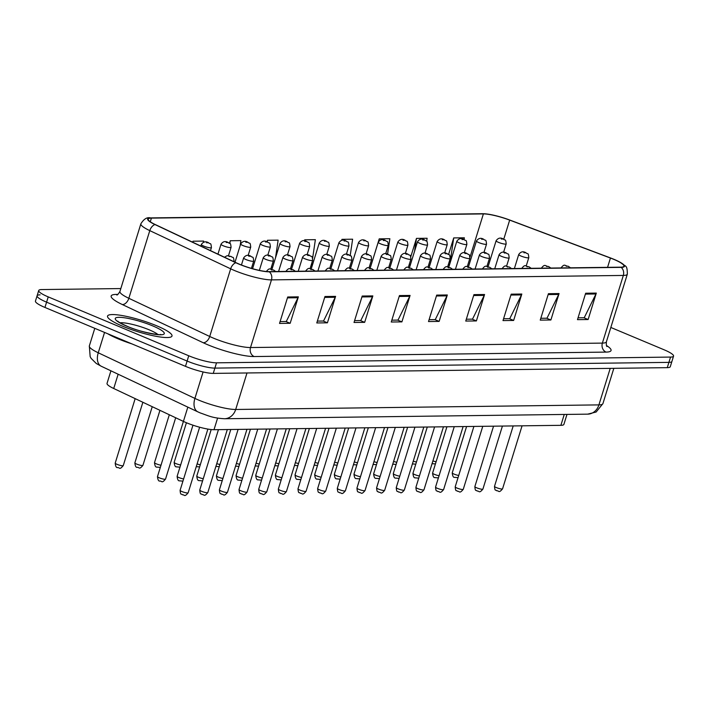 <?xml version="1.0" encoding="UTF-8"?>
<svg xmlns="http://www.w3.org/2000/svg" width="709" height="709" viewBox="0 0 709 709"><rect width="100%" height="100%" fill="white"/><g stroke="black" fill="none" stroke-linecap="round" stroke-linejoin="round"><path stroke-width="1.06" d="M566.978 414.419L563.894 424.381A21.084 3.731 -162.8 0 1 560.89 425.329L214.003 429.707A21.084 3.731 -162.8 0 1 183.409 421.412L113.724 388.505A21.084 3.731 -162.8 0 1 107.032 383.392L110.923 370.816M156.795 325.839A33.74 5.973 17.2 0 0 107.538 316.081A33.74 5.973 17.2 0 0 122.746 326.273A33.74 5.973 17.2 0 0 171.995 336.031A33.74 5.973 17.2 0 0 156.795 325.839A33.74 5.973 17.2 0 0 107.538 316.081A33.74 5.973 17.2 0 0 122.746 326.273A33.74 5.973 17.2 0 0 171.995 336.031A33.74 5.973 17.2 0 0 156.795 325.839M613.79 259.37A22.493 3.979 -162.8 0 1 623.92 266.167A22.493 3.979 -162.8 0 1 620.721 267.178L268.853 271.627A22.493 3.979 -162.8 0 1 236.221 262.773L155.342 224.585A22.493 3.979 -162.8 0 1 148.208 219.125A22.493 3.979 -162.8 0 1 151.407 218.115L483.387 213.914A22.493 3.979 -162.8 0 1 509.674 220.109L610.44 258.049A22.493 3.979 -162.8 0 1 613.79 259.37M614.074 259.37A23.051 4.086 17.2 0 0 610.644 258.005L509.868 220.074A23.051 4.086 17.2 0 0 485.08 213.808A23.051 4.086 17.2 0 0 482.926 213.728L150.955 217.92A23.051 4.086 17.2 0 0 154.979 224.558L235.858 262.747A23.051 4.086 17.2 0 0 269.305 271.813L621.173 267.373A23.051 4.086 17.2 0 0 620.517 262.472A23.051 4.086 17.2 0 0 614.074 259.37M40.094 294.847A21.084 3.731 17.2 0 0 37.09 295.795L35.45 301.086A21.084 3.731 17.2 0 0 44.951 307.449L185.474 366.34L187.114 361.058A21.084 3.731 17.2 0 0 214.889 368.104L668.906 362.37A21.084 3.731 17.2 0 0 671.91 361.422A21.084 3.731 17.2 0 1 668.906 362.37L214.889 368.104A21.084 3.731 17.2 0 1 187.114 361.058L46.59 302.167L187.114 361.058L188.745 355.767A21.084 3.731 17.2 0 0 216.529 362.822L670.546 357.079A21.084 3.731 17.2 0 0 673.55 356.14A21.084 3.731 17.2 0 0 664.049 349.767L610.83 327.461M37.09 295.795A21.084 3.731 17.2 0 0 46.59 302.167A21.084 3.731 17.2 0 1 37.09 295.795L38.72 290.513A21.084 3.731 17.2 0 0 48.221 296.885L188.745 355.767M287.712 296.991L279.532 323.419L290.176 323.286L298.356 296.849L287.712 296.991M280.099 321.576L286.276 321.496L298.002 297.745A5.619 4.857 -90.7 0 0 298.356 296.849M285.922 321.505L290.176 323.286M324.961 296.513L316.781 322.95L327.416 322.817L335.596 296.38L324.961 296.513M317.348 321.106L323.526 321.026L335.251 297.275A5.619 4.857 -90.7 0 0 335.596 296.38M323.171 321.035L327.416 322.817M362.202 296.043L354.021 322.48L364.665 322.347L372.845 295.91L362.202 296.043M354.589 320.636L360.766 320.557L372.491 296.805A5.619 4.857 -90.7 0 0 372.845 295.91M360.411 320.565L364.665 322.347M399.451 295.573L391.262 322.01L401.906 321.877L410.086 295.44L399.451 295.573M391.838 320.167L398.006 320.087L409.731 296.327A5.619 4.857 -90.7 0 0 410.086 295.44M397.66 320.096L401.906 321.877M585.669 293.225L577.481 319.653L588.124 319.52L596.304 293.092L585.669 293.225M578.057 317.809L584.225 317.738L595.95 293.978A5.619 4.857 -90.7 0 0 596.304 293.092M583.879 317.738L588.124 319.52M548.42 293.694L540.24 320.122L550.884 319.989L559.064 293.561L548.42 293.694M540.807 318.288L546.985 318.208L558.71 294.448A5.619 4.857 -90.7 0 0 559.064 293.561M546.63 318.208L550.884 319.989M511.18 294.164L503 320.592L513.635 320.459L521.815 294.031L511.18 294.164M503.567 318.758L509.744 318.678L521.461 294.917A5.619 4.857 -90.7 0 0 521.815 294.031M509.39 318.678L513.635 320.459M473.931 294.634L465.751 321.062L476.395 320.929L484.575 294.501L473.931 294.634M466.318 319.227L472.495 319.147L484.22 295.387A5.619 4.857 -90.7 0 0 484.575 294.501M472.141 319.147L476.395 320.929M436.691 295.104L428.511 321.54L439.146 321.399L447.335 294.971L436.691 295.104M429.078 319.697L435.255 319.617L446.98 295.857A5.619 4.857 -90.7 0 0 447.335 294.971M434.901 319.626L439.146 321.399M120.822 288.563L41.725 289.564A21.084 3.731 17.2 0 0 38.72 290.513M240.147 245.615L240.892 240.608L230.248 240.75L229.494 243.178M203.474 242.203L203.643 241.087L192.999 241.22L192.688 242.221M350.202 255.559L352.621 239.199L341.977 239.332L341.685 240.271M387.575 254.203L389.861 238.729L379.218 238.862L371.073 265.299M409.128 264.812L409.58 264.812M426.667 241.246L427.11 238.259L416.467 238.392L410.795 256.702M464.289 252.75L466.876 244.375C466.274 238.508 466.017 241.556 464.085 239.562L464.351 237.79L453.707 237.923L448.602 254.407M275.526 257.81L278.132 240.138L267.488 240.28L267.009 241.831M312.642 258.2L315.372 239.669L304.737 239.802L304.418 240.812M310.684 266.681L311.384 266.673L312.031 262.321M304.737 239.802L304.578 240.847M341.977 239.332L341.844 240.245M379.218 238.862L378.907 240.98M410.325 264.962L409.155 264.723M416.467 238.392L414.561 251.261M449.497 264.874L448.327 264.643M453.707 237.923L449.94 263.447M271.379 267.178L272.628 267.16M267.488 240.28L267.249 241.911M230.248 240.75L229.849 243.444M192.999 241.22L192.848 242.292M185.474 366.34A21.084 3.731 17.2 0 0 213.249 373.395L667.275 367.652A21.084 3.731 17.2 0 0 670.28 366.704L673.55 356.14M107.786 333.788A35.14 6.221 17.2 0 0 118.146 338.84A35.14 6.221 17.2 0 0 131.785 343.847M564.258 414.455L560.89 425.329M118.146 374.228L113.724 388.505M187.832 407.134L165.534 479.071C161.537 483.999 161.998 480.684 159.791 481.074C158.568 481.269 157.797 479.771 157.478 476.581A4.219 0.744 17.2 0 0 159.383 477.857A4.219 0.744 17.2 0 0 165.534 479.071M217.601 418.097L214.003 429.707M606.461 345.496A35.14 6.221 -162.8 0 1 606.044 352.098L254.177 356.547A7.028 6.071 89.3 0 1 250.516 347.543L602.375 343.103A28.112 4.981 17.2 0 0 606.381 341.835C606.222 344.964 606.425 346.515 607.01 346.497M254.177 356.547A35.14 6.221 -162.8 0 1 207.879 344.804A35.14 6.221 -162.8 0 1 203.191 342.722L122.311 304.533A35.14 6.221 -162.8 0 1 116.17 294.421L117.854 294.395M213.471 338.149A28.112 4.981 17.2 0 0 250.516 347.543L271.458 279.878A28.112 4.981 -162.8 0 1 230.664 268.817L149.785 230.629A28.112 4.981 -162.8 0 1 140.869 223.805L119.927 291.47A28.112 4.981 17.2 0 0 128.843 298.294L209.722 336.483A28.112 4.981 17.2 0 0 213.471 338.149M485.08 213.808L482.474 213.71A7.028 6.071 89.3 0 1 482.926 213.728M150.955 217.92A7.028 6.071 -90.7 0 0 150.503 217.911C147.082 216.981 143.865 218.948 140.869 223.805M154.979 224.558A7.028 4.325 115.3 0 0 149.785 230.629L128.843 298.294A7.028 4.325 -64.7 0 1 122.311 304.533M235.858 262.747A7.028 4.325 115.3 0 0 230.664 268.817L209.722 336.483A7.028 4.325 -64.7 0 1 203.191 342.722M269.305 271.813A7.028 6.071 89.3 0 1 271.458 279.878L623.326 275.438A7.028 6.071 -90.7 0 0 621.173 267.373M620.517 262.472C625.675 267.204 627.235 264.076 627.332 274.17A28.112 4.981 -162.8 0 1 623.326 275.438L602.375 343.103A7.028 6.071 89.3 0 0 606.044 352.098M216.529 362.822L213.249 373.395M670.546 357.079L667.275 367.652M48.221 296.885L44.951 307.449M117.277 294.749A7.028 6.071 89.3 0 1 116.17 294.421M151.407 218.115L150.281 221.766M610.44 258.049L607.56 267.346M509.674 220.109L503.753 239.225M483.387 213.914L470.005 257.145M436.416 295.99L446.98 295.857M473.656 295.52L484.22 295.387M510.905 295.05L521.461 294.917M548.146 294.581L558.71 294.448M585.386 294.111L595.95 293.978M399.176 296.459L409.731 296.327M361.927 296.938L372.491 296.805M324.687 297.408L335.251 297.275M287.437 297.877L298.002 297.745M104.551 332.432L98.25 352.781A14.056 8.65 115.3 0 0 101.219 366.234L96.22 363.433L91.151 358.408L90.167 356.671L89.334 345.957A28.112 4.981 17.2 0 0 98.25 352.781L194.904 398.414A28.112 4.981 17.2 0 0 198.653 400.08A28.112 4.981 17.2 0 0 235.689 409.474L598.91 404.892A28.112 4.981 17.2 0 0 602.916 403.625L596.136 412.018L587.664 414.153L224.443 418.744A14.056 12.133 89.3 0 0 235.689 409.474L246.998 372.969M610.21 368.379L598.91 404.892A14.056 12.133 89.3 0 1 587.664 414.153M203.093 371.959L194.904 398.414A14.056 8.65 115.3 0 0 197.873 411.867L101.219 366.234M502.566 488.82C498.56 493.748 499.03 490.433 496.823 490.823C495.671 489.254 494.953 492.037 494.51 486.33A4.219 0.744 17.2 0 0 496.406 487.606A4.219 0.744 17.2 0 0 502.566 488.82L522.072 425.817M567.944 266.203L566.172 266.221L567.944 266.203M458.041 477.662L454.549 477.352C453.326 477.547 452.555 476.049 452.236 472.859A4.219 0.744 17.2 0 0 454.132 474.126A4.219 0.744 17.2 0 0 458.723 475.455M526.211 265.972L528.799 257.606A5.273 0.931 -162.8 0 1 521.106 256.073A5.273 0.931 -162.8 0 1 518.731 254.487L514.388 268.525M523.898 252.75L525.679 252.732L523.898 252.75M432.907 460.93A4.219 0.744 17.2 0 0 436.106 461.736M503.585 252.253L506.182 243.878A5.273 0.931 -162.8 0 1 498.48 242.354A5.273 0.931 -162.8 0 1 496.105 240.759L488.076 266.717M501.281 239.03L503.053 239.004L501.281 239.03M482.918 489.068C478.912 493.996 479.381 490.681 477.175 491.071C476.023 489.502 475.305 492.285 474.862 486.578A4.219 0.744 17.2 0 0 476.758 487.854A4.219 0.744 17.2 0 0 482.918 489.068L502.415 426.065M548.296 266.451L546.524 266.469L548.296 266.451M463.261 489.316C459.264 494.244 459.733 490.929 457.527 491.319C456.366 489.751 455.657 492.533 455.205 486.826A4.219 0.744 17.2 0 0 457.11 488.102A4.219 0.744 17.2 0 0 463.261 489.316L482.767 426.313M528.648 266.699L526.876 266.717L528.648 266.699M443.612 489.564C439.615 494.492 440.076 491.186 437.87 491.567C436.717 489.999 436.008 492.782 435.556 487.074A4.219 0.744 17.2 0 0 437.453 488.35A4.219 0.744 17.2 0 0 443.612 489.564L463.119 426.561M508.991 266.947L507.219 266.965L508.991 266.947M423.964 489.813C419.958 494.74 420.428 491.434 418.221 491.816C417.069 490.247 416.351 493.03 415.908 487.322A4.219 0.744 17.2 0 0 417.805 488.598A4.219 0.744 17.2 0 0 423.964 489.813L443.462 426.809M489.343 267.196L487.57 267.213L489.343 267.196M438.392 477.91L434.901 477.6C433.669 477.795 432.898 476.297 432.587 473.107A4.219 0.744 17.2 0 0 434.484 474.374A4.219 0.744 17.2 0 0 439.075 475.704M506.563 266.221L509.151 257.854A5.273 0.931 -162.8 0 1 501.458 256.321A5.273 0.931 -162.8 0 1 499.083 254.735L494.731 268.773M504.25 252.998L506.022 252.98L504.25 252.998M418.744 478.158L415.252 477.848C414.021 478.043 413.25 476.545 412.939 473.355A4.219 0.744 17.2 0 0 414.836 474.622A4.219 0.744 17.2 0 0 419.427 475.952M486.906 266.469L489.502 258.103A5.273 0.931 -162.8 0 1 481.801 256.569A5.273 0.931 -162.8 0 1 479.426 254.983L475.083 269.021M484.601 253.246L486.374 253.228L484.601 253.246M399.096 478.407L395.604 478.096C394.372 478.291 393.601 476.794 393.282 473.603A4.219 0.744 17.2 0 0 395.188 474.87A4.219 0.744 17.2 0 0 399.779 476.2M467.258 266.717L469.845 258.351A5.273 0.931 -162.8 0 1 462.153 256.826A5.273 0.931 -162.8 0 1 459.778 255.231L455.435 269.269M464.953 253.494L466.726 253.476L464.953 253.494M157.894 334.497A21.421 3.793 17.2 0 0 149.351 329.889A21.421 3.793 17.2 0 0 120.043 322.781M126.831 326.22A25.639 4.538 17.2 0 0 160.606 334.79A25.639 4.538 17.2 0 0 152.71 325.892A25.639 4.538 17.2 0 0 118.926 317.322A25.639 4.538 17.2 0 0 126.831 326.22M404.316 490.061C400.31 494.988 400.78 491.683 398.573 492.064C397.412 490.495 396.703 493.278 396.251 487.57A4.219 0.744 17.2 0 0 398.157 488.847A4.219 0.744 17.2 0 0 404.316 490.061L423.814 427.057M469.695 267.444L467.922 267.461L469.695 267.444M384.659 490.309C380.662 495.236 381.123 491.931 378.916 492.312C377.764 490.743 377.055 493.526 376.603 487.819A4.219 0.744 17.2 0 0 378.509 489.095A4.219 0.744 17.2 0 0 384.659 490.309L404.165 427.305M450.047 267.692L448.274 267.718L450.047 267.692M365.011 490.557C361.014 495.485 361.475 492.179 359.268 492.56C358.116 490.991 357.407 493.774 356.955 488.067A4.219 0.744 17.2 0 0 358.851 489.343A4.219 0.744 17.2 0 0 365.011 490.557L384.517 427.554M430.39 267.94L428.617 267.967L430.39 267.94M379.439 478.655L375.947 478.345C374.724 478.54 373.953 477.042 373.634 473.851A4.219 0.744 17.2 0 0 375.531 475.119A4.219 0.744 17.2 0 0 380.121 476.448M447.609 266.965L450.197 258.599A5.273 0.931 -162.8 0 1 442.505 257.075A5.273 0.931 -162.8 0 1 440.129 255.479L435.787 269.517M445.296 253.742L447.069 253.725L445.296 253.742M359.791 478.903L356.299 478.593C355.067 478.788 354.296 477.29 353.986 474.099A4.219 0.744 17.2 0 0 355.883 475.367A4.219 0.744 17.2 0 0 360.473 476.696M427.961 267.213L430.549 258.847A5.273 0.931 -162.8 0 1 422.856 257.323A5.273 0.931 -162.8 0 1 420.481 255.727L416.13 269.766M425.648 253.99L427.421 253.973L425.648 253.99M340.143 479.151L336.651 478.841C335.419 479.036 334.648 477.538 334.338 474.348A4.219 0.744 17.2 0 0 336.234 475.615A4.219 0.744 17.2 0 0 340.825 476.944M408.304 267.461L410.901 259.095A5.273 0.931 -162.8 0 1 403.199 257.571A5.273 0.931 -162.8 0 1 400.824 255.976L396.482 270.014M406 254.239L407.772 254.221L406 254.239M345.363 490.805C341.357 495.733 341.827 492.427 339.62 492.808C338.468 491.24 337.75 494.022 337.307 488.315A4.219 0.744 17.2 0 0 339.203 489.591A4.219 0.744 17.2 0 0 345.363 490.805L364.86 427.802M410.741 268.188L408.969 268.215L410.741 268.188M325.715 491.053C321.709 495.981 322.178 492.675 319.972 493.056C318.811 491.488 318.102 494.27 317.65 488.563A4.219 0.744 17.2 0 0 319.555 489.839A4.219 0.744 17.2 0 0 325.715 491.053L345.212 428.05M391.093 268.436L389.321 268.463L391.093 268.436M306.058 491.302C302.061 496.229 302.521 492.923 300.315 493.304C299.163 491.736 298.454 494.519 298.002 488.811A4.219 0.744 17.2 0 0 299.907 490.087A4.219 0.744 17.2 0 0 306.058 491.302L325.564 428.298M371.445 268.684L369.664 268.711L371.445 268.684M286.409 491.55C282.412 496.477 282.873 493.172 280.667 493.553C279.514 491.984 278.805 494.767 278.353 489.059A4.219 0.744 17.2 0 0 280.25 490.336A4.219 0.744 17.2 0 0 286.409 491.55L305.916 428.546M351.788 268.933L350.016 268.959L351.788 268.933M266.761 491.807C262.755 496.725 263.225 493.42 261.018 493.801C259.866 492.232 259.148 495.015 258.705 489.307A4.219 0.744 17.2 0 0 260.602 490.584A4.219 0.744 17.2 0 0 266.761 491.807L286.259 428.794M332.14 269.181L330.367 269.207L332.14 269.181M320.495 479.399L316.994 479.089C315.771 479.284 315 477.786 314.681 474.596A4.219 0.744 17.2 0 0 316.586 475.863A4.219 0.744 17.2 0 0 321.177 477.192M388.656 267.71L391.244 259.343A5.273 0.931 -162.8 0 1 383.551 257.819A5.273 0.931 -162.8 0 1 381.176 256.224L376.833 270.262M386.352 254.487L388.124 254.469L386.352 254.487M300.838 479.647L297.346 479.337C296.123 479.532 295.352 478.034 295.033 474.844A4.219 0.744 17.2 0 0 296.929 476.111A4.219 0.744 17.2 0 0 301.52 477.441M369.008 267.958L371.596 259.591A5.273 0.931 -162.8 0 1 363.903 258.067A5.273 0.931 -162.8 0 1 361.528 256.472L357.185 270.51M366.695 254.735L368.467 254.717L366.695 254.735M281.189 479.896L277.698 479.585C276.466 479.78 275.695 478.283 275.384 475.092A4.219 0.744 17.2 0 0 277.281 476.368A4.219 0.744 17.2 0 0 281.872 477.689M349.36 268.206L351.948 259.84A5.273 0.931 -162.8 0 1 344.246 258.315A5.273 0.931 -162.8 0 1 341.871 256.72L337.528 270.758M347.047 254.983L348.819 254.965L347.047 254.983M261.541 480.144L258.049 479.833C256.818 480.028 256.046 478.531 255.727 475.34A4.219 0.744 17.2 0 0 257.633 476.616A4.219 0.744 17.2 0 0 262.224 477.937M329.703 268.454L332.299 260.088A5.273 0.931 -162.8 0 1 324.598 258.563A5.273 0.931 -162.8 0 1 322.223 256.968L317.88 271.006M327.398 255.231L329.171 255.213L327.398 255.231M241.893 480.392L238.392 480.082C237.169 480.277 236.398 478.779 236.079 475.588A4.219 0.744 17.2 0 0 237.985 476.865A4.219 0.744 17.2 0 0 242.567 478.185M310.055 268.702L312.642 260.336A5.273 0.931 -162.8 0 1 304.95 258.812A5.273 0.931 -162.8 0 1 302.575 257.216L298.232 271.255M307.741 255.479L309.523 255.462L307.741 255.479M247.104 492.055C243.107 496.974 243.577 493.668 241.37 494.049C240.209 492.48 239.5 495.263 239.048 489.556A4.219 0.744 17.2 0 0 240.954 490.832A4.219 0.744 17.2 0 0 247.104 492.055L266.611 429.042M312.492 269.429L310.719 269.455L312.492 269.429M227.456 492.303C223.459 497.222 223.92 493.916 221.713 494.297C220.561 492.728 219.852 495.511 219.4 489.804A4.219 0.744 17.2 0 0 221.305 491.08A4.219 0.744 17.2 0 0 227.456 492.303L246.962 429.291M292.844 269.677L291.062 269.704L292.844 269.677M207.808 492.551C203.811 497.47 204.272 494.164 202.065 494.545C200.913 492.977 200.204 495.759 199.752 490.052A4.219 0.744 17.2 0 0 201.648 491.328A4.219 0.744 17.2 0 0 207.808 492.551L227.314 429.539M273.187 269.925L271.414 269.952L273.187 269.925M188.16 492.799C184.154 497.718 184.624 494.412 182.417 494.793C181.265 493.225 180.547 496.008 180.104 490.3A4.219 0.744 17.2 0 0 182 491.576A4.219 0.744 17.2 0 0 188.16 492.799L207.879 429.087M222.236 480.64L218.744 480.33C217.521 480.525 216.741 479.027 216.431 475.836A4.219 0.744 17.2 0 0 218.328 477.113A4.219 0.744 17.2 0 0 222.918 478.433M290.406 268.95L292.994 260.584A5.273 0.931 -162.8 0 1 285.302 259.06A5.273 0.931 -162.8 0 1 282.926 257.464L278.575 271.503M288.093 255.727L289.866 255.71L288.093 255.727M202.588 480.888L199.096 480.578C197.864 480.773 197.093 479.275 196.783 476.085A4.219 0.744 17.2 0 0 198.68 477.361A4.219 0.744 17.2 0 0 203.27 478.681M270.749 269.198L273.346 260.832A5.273 0.931 -162.8 0 1 265.645 259.308A5.273 0.931 -162.8 0 1 263.269 257.713L259.352 270.386M268.445 255.976L270.218 255.958L268.445 255.976M182.94 481.136L179.448 480.826C178.216 481.021 177.445 479.523 177.126 476.333A4.219 0.744 17.2 0 0 179.031 477.609A4.219 0.744 17.2 0 0 183.622 478.929M251.438 268.383L253.698 261.08A5.273 0.931 -162.8 0 1 245.996 259.556A5.273 0.931 -162.8 0 1 243.621 257.961L241.441 265.006M248.797 256.224L250.569 256.206L248.797 256.224M229.14 256.472L230.921 256.454L229.14 256.472M413.258 461.178A4.219 0.744 17.2 0 0 416.458 461.984M483.937 252.501L486.534 244.126A5.273 0.931 -162.8 0 1 478.832 242.602A5.273 0.931 -162.8 0 1 476.457 241.016L468.427 266.965M481.633 239.279L483.405 239.252L481.633 239.279M393.601 461.426A4.219 0.744 17.2 0 0 396.801 462.233M466.876 244.375A5.273 0.931 -162.8 0 1 459.184 242.85A5.273 0.931 -162.8 0 1 456.809 241.264L448.77 267.213M461.976 239.527L463.757 239.5L461.976 239.527M373.953 461.674A4.219 0.744 17.2 0 0 377.153 462.481M444.64 252.998L447.228 244.623A5.273 0.931 -162.8 0 1 439.536 243.098A5.273 0.931 -162.8 0 1 437.161 241.512L429.122 267.461M442.327 239.775L444.1 239.748L442.327 239.775M354.305 461.922A4.219 0.744 17.2 0 0 357.504 462.729M424.983 253.246L427.58 244.871A5.273 0.931 -162.8 0 1 419.879 243.347A5.273 0.931 -162.8 0 1 417.504 241.76L409.474 267.71M422.679 240.023L424.452 239.996L422.679 240.023M334.657 462.171A4.219 0.744 17.2 0 0 337.856 462.977M405.335 253.494L407.923 245.119A5.273 0.931 -162.8 0 1 400.231 243.595A5.273 0.931 -162.8 0 1 397.855 242.008L389.826 267.958M403.031 240.271L404.804 240.245L403.031 240.271M315 462.419A4.219 0.744 17.2 0 0 318.199 463.225M385.687 253.742L388.275 245.367A5.273 0.931 -162.8 0 1 380.582 243.843A5.273 0.931 -162.8 0 1 378.207 242.256L370.169 268.206M383.374 240.519L385.147 240.493L383.374 240.519M295.352 462.667A4.219 0.744 17.2 0 0 298.551 463.473M366.039 253.99L368.627 245.615A5.273 0.931 -162.8 0 1 360.934 244.091A5.273 0.931 -162.8 0 1 358.559 242.505L350.521 268.454M363.726 240.768L365.498 240.741L363.726 240.768M275.704 462.915A4.219 0.744 17.2 0 0 278.903 463.721M346.382 254.239L348.979 245.863A5.273 0.931 -162.8 0 1 341.277 244.339A5.273 0.931 -162.8 0 1 338.902 242.753L330.873 268.702M344.078 241.016L345.85 240.989L344.078 241.016M256.046 463.163A4.219 0.744 17.2 0 0 259.255 463.97M326.734 254.487L329.322 246.112A5.273 0.931 -162.8 0 1 321.629 244.587A5.273 0.931 -162.8 0 1 319.254 243.001L311.224 268.95M324.43 241.264L326.202 241.237L324.43 241.264M236.398 463.411A4.219 0.744 17.2 0 0 239.598 464.218M307.086 254.735L309.673 246.36A5.273 0.931 -162.8 0 1 301.981 244.835A5.273 0.931 -162.8 0 1 299.606 243.249L291.567 269.198M304.773 241.512L306.545 241.485L304.773 241.512M216.75 463.659A4.219 0.744 17.2 0 0 219.95 464.466M287.437 254.983L290.025 246.608A5.273 0.931 -162.8 0 1 282.333 245.084A5.273 0.931 -162.8 0 1 279.958 243.497L271.919 269.447M285.124 241.76L286.897 241.734L285.124 241.76M197.102 463.908A4.219 0.744 17.2 0 0 200.301 464.714M267.78 255.231L270.377 246.856A5.273 0.931 -162.8 0 1 262.676 245.332A5.273 0.931 -162.8 0 1 260.3 243.745L252.572 268.702M265.476 242.008L267.249 241.982L265.476 242.008M179.971 467.16L176.47 466.85C175.247 467.054 174.476 465.556 174.157 462.365A4.219 0.744 17.2 0 0 176.062 463.633A4.219 0.744 17.2 0 0 180.644 464.962M248.132 255.479L250.72 247.104A5.273 0.931 -162.8 0 1 243.027 245.58A5.273 0.931 -162.8 0 1 240.652 243.993L235.016 262.206M245.828 242.256L247.601 242.239L245.828 242.256M160.314 467.408L156.822 467.098C155.599 467.302 154.819 465.804 154.509 462.614A4.219 0.744 17.2 0 0 156.405 463.881A4.219 0.744 17.2 0 0 160.996 465.21M228.484 255.727L231.072 247.352A5.273 0.931 -162.8 0 1 223.379 245.828A5.273 0.931 -162.8 0 1 221.004 244.242L217.938 254.141M226.171 242.505L227.943 242.487L226.171 242.505M136.757 464.129A4.219 0.744 17.2 0 0 142.917 465.352C138.911 470.28 139.381 466.965 137.174 467.346C135.942 467.55 135.171 466.052 134.861 462.862A4.219 0.744 17.2 0 0 136.757 464.129M210.484 250.623L211.424 247.601A5.273 0.931 -162.8 0 1 203.722 246.076A5.273 0.931 -162.8 0 1 201.347 244.49L200.86 246.076M206.523 242.753L208.295 242.735L206.523 242.753M117.109 464.377A4.219 0.744 17.2 0 0 123.26 465.6C119.263 470.528 119.732 467.213 117.526 467.603C116.294 467.798 115.523 466.3 115.204 463.11A4.219 0.744 17.2 0 0 117.109 464.377M482.474 213.71L150.503 217.911M627.332 274.17L606.381 341.835M119.927 291.47C118.297 294.138 117.251 295.307 116.772 294.962M224.443 418.744C212.151 418 208.641 415.811 200.319 412.957L197.873 411.867M602.916 403.625L613.834 368.334M89.334 345.957L94.784 328.338M494.51 486.33L513.201 425.932M561.005 267.958C564.869 262.933 564.878 266.229 568.281 266.265L570.479 267.816M528.799 257.606C528.196 251.73 527.939 254.779 526.007 252.794C523.162 251.057 520.734 251.615 518.731 254.487M452.236 472.859L466.584 426.517M435.423 463.934L432.056 463.677M506.182 243.878C505.579 238.011 505.322 241.06 503.39 239.066C500.536 237.329 498.108 237.896 496.105 240.759M474.862 486.578L493.553 426.18M541.348 268.206C545.221 263.181 545.221 266.478 548.633 266.513L550.831 268.064M455.205 486.826L473.904 426.428M521.7 268.454C525.564 263.429 525.573 266.726 528.985 266.761L531.174 268.312M435.556 487.074L454.256 426.676M502.052 268.702C505.916 263.677 505.925 266.974 509.328 267.009L511.526 268.56M415.908 487.322L434.599 426.924M482.404 268.95C486.268 263.925 486.277 267.222 489.68 267.258L491.878 268.808M509.151 257.854C508.548 251.979 508.291 255.027 506.359 253.042C503.505 251.305 501.086 251.863 499.083 254.735M432.587 473.107L446.927 426.765M489.502 258.103C488.891 252.227 488.643 255.275 486.711 253.29C483.857 251.553 481.429 252.112 479.426 254.983M412.939 473.355L427.279 427.013M469.845 258.351C469.243 252.475 468.995 255.524 467.063 253.538C464.209 251.801 461.781 252.36 459.778 255.231M393.282 473.603L407.631 427.261M160.048 334.79L160.668 334.418C162.981 335.712 140.329 332.494 127.23 326.3C121.204 323.543 118.057 321.824 117.8 321.15L118.102 321.806M396.251 487.57L414.951 427.173M462.747 269.198C466.619 264.173 466.619 267.47 470.032 267.506L472.221 269.057M376.603 487.819L395.303 427.421M443.098 269.447C446.962 264.422 446.971 267.718 450.375 267.754L452.572 269.305M356.955 488.067L375.655 427.669M423.45 269.695C427.314 264.67 427.323 267.967 430.726 268.002L432.924 269.553M450.197 258.599C449.595 252.723 449.338 255.772 447.406 253.787C444.561 252.049 442.132 252.608 440.129 255.479M373.634 473.851L387.974 427.509M430.549 258.847C429.946 252.971 429.689 256.02 427.757 254.035C424.904 252.298 422.484 252.865 420.481 255.727M353.986 474.099L368.326 427.757M410.901 259.095C410.289 253.219 410.041 256.268 408.109 254.283C405.256 252.546 402.827 253.113 400.824 255.976M334.338 474.348L348.677 428.006M337.307 488.315L355.998 427.917M403.793 269.943C407.666 264.918 407.666 268.215 411.078 268.25L413.276 269.801M317.65 488.563L336.35 428.165M384.145 270.191C388.018 265.166 388.018 268.463 391.43 268.498L393.619 270.049M298.002 488.811L316.701 428.413M364.497 270.439C368.361 265.414 368.37 268.711 371.773 268.746L373.971 270.297M278.353 489.059L297.053 428.661M344.849 270.687C348.713 265.662 348.722 268.959 352.125 268.995L354.323 270.546M258.705 489.307L277.396 428.91M325.192 270.935C329.065 265.91 329.065 269.207 332.477 269.243L334.675 270.794M391.244 259.343C390.641 253.468 390.384 256.516 388.461 254.531C385.607 252.794 383.179 253.361 381.176 256.224M314.681 474.596L329.029 428.254M371.596 259.591C370.993 253.716 370.736 256.764 368.804 254.779C365.959 253.042 363.531 253.609 361.528 256.472M295.033 474.844L309.372 428.502M351.948 259.84C351.345 253.964 351.088 257.012 349.156 255.027C346.302 253.29 343.883 253.857 341.871 256.72M275.384 475.092L289.724 428.75M332.299 260.088C331.688 254.212 331.44 257.261 329.508 255.275C326.654 253.538 324.226 254.106 322.223 256.968M255.727 475.34L270.076 428.998M312.642 260.336C312.04 254.46 311.783 257.509 309.851 255.524C307.006 253.787 304.578 254.354 302.575 257.216M236.079 475.588L250.428 429.246M239.048 489.556L257.748 429.158M305.544 271.184C309.416 266.159 309.416 269.455 312.829 269.491L315.018 271.042M219.4 489.804L238.1 429.406M285.895 271.432C289.759 266.407 289.768 269.704 293.171 269.739L295.369 271.29M199.752 490.052L218.443 429.654M266.247 271.68C270.111 266.655 270.12 269.952 273.523 269.987L275.721 271.538M180.104 490.3L199.628 427.217M292.994 260.584C292.392 254.708 292.135 257.757 290.203 255.772C287.358 254.035 284.929 254.602 282.926 257.464M216.431 475.836L230.771 429.503M273.346 260.832C272.743 254.956 272.486 258.005 270.554 256.02C267.701 254.283 265.272 254.85 263.269 257.713M196.783 476.085L211.185 429.557M253.698 261.08C253.086 255.205 252.838 258.253 250.906 256.268C248.053 254.531 245.624 255.098 243.621 257.961M177.126 476.333L192.963 425.187M234.041 261.329C233.438 255.453 233.181 258.501 231.249 256.516L227.155 255.674L224.461 257.216M157.478 476.581L175.681 417.769M415.775 464.182L412.408 463.925M486.534 244.126C485.922 238.259 485.674 241.308 483.742 239.314C480.888 237.577 478.46 238.144 476.457 241.016M396.127 464.43L392.751 464.173M464.085 239.562C461.24 237.825 458.812 238.392 456.809 241.264M376.47 464.679L373.102 464.422M447.228 244.623C446.626 238.756 446.369 241.804 444.437 239.81C441.583 238.073 439.163 238.641 437.161 241.512M356.822 464.927L353.454 464.67M427.58 244.871C426.978 239.004 426.721 242.053 424.788 240.059C421.935 238.33 419.506 238.889 417.504 241.76M337.174 465.175L333.806 464.918M407.923 245.119C407.321 239.252 407.072 242.301 405.14 240.307C402.287 238.578 399.858 239.137 397.855 242.008M317.517 465.423L314.149 465.166M388.275 245.367C387.672 239.5 387.415 242.549 385.483 240.555C382.638 238.827 380.21 239.385 378.207 242.256M297.869 465.671L294.501 465.414M368.627 245.615C368.024 239.748 367.767 242.797 365.835 240.812C362.981 239.075 360.562 239.633 358.559 242.505M278.22 465.919L274.853 465.662M348.979 245.863C348.367 239.996 348.119 243.045 346.187 241.06C343.333 239.323 340.905 239.881 338.902 242.753M258.572 466.168L255.196 465.91M329.322 246.112C328.719 240.245 328.471 243.293 326.539 241.308C323.685 239.571 321.257 240.129 319.254 243.001M238.915 466.416L235.548 466.159M309.673 246.36C309.071 240.493 308.814 243.542 306.882 241.556C304.037 239.819 301.609 240.378 299.606 243.249M219.267 466.664L215.899 466.407M290.025 246.608C289.423 240.741 289.166 243.79 287.234 241.804C284.38 240.067 281.96 240.626 279.958 243.497M199.619 466.912L196.251 466.655M270.377 246.856C269.766 240.989 269.517 244.038 267.585 242.053C264.732 240.316 262.303 240.874 260.3 243.745M250.72 247.104C250.117 241.237 249.86 244.286 247.928 242.301C245.084 240.564 242.655 241.122 240.652 243.993M174.157 462.365L186.423 422.741M231.072 247.352C230.469 241.485 230.212 244.534 228.28 242.549C225.435 240.812 223.007 241.37 221.004 244.242M154.509 462.614L169.318 414.756M142.917 465.352L159.942 410.334M211.424 247.601C210.821 241.734 210.564 244.782 208.632 242.797C205.778 241.06 203.35 241.618 201.347 244.49M134.861 462.862L152.24 406.7M123.26 465.6L142.863 402.269M115.204 463.11L135.162 398.635"/></g></svg>
